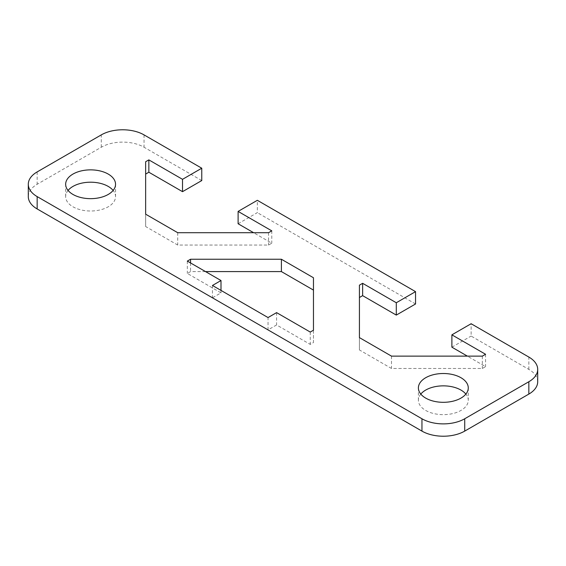 <?xml version="1.0" encoding="UTF-8"?>
<svg xmlns="http://www.w3.org/2000/svg" width="566" height="566" viewBox="0 0 566 566"><rect width="100%" height="100%" fill="white"/><g stroke="black" fill="none" stroke-linecap="round" stroke-linejoin="round"><path stroke-width="0.42" stroke-dasharray="2.83 2.12" d="M68.062 190.431A24.939 14.398 0 0 0 65.656 196.6A24.939 14.398 0 0 0 72.964 206.788A24.939 14.398 0 0 0 100.147 209.908A24.939 14.398 0 0 0 115.542 196.6A24.939 14.398 0 0 0 113.136 190.431M420.8 394.085A24.939 14.398 0 0 0 418.394 400.254A24.939 14.398 0 0 0 425.696 410.435A24.939 14.398 0 0 0 452.878 413.555A24.939 14.398 0 0 0 468.273 400.254A24.939 14.398 0 0 0 465.868 394.085M537.7 381.739A30.231 17.454 0 0 0 528.842 369.4L471.124 336.07L471.124 323.731M201.765 180.561L144.047 147.231A30.231 17.454 0 0 0 101.286 147.231L37.158 184.261A30.231 17.454 0 0 0 28.3 196.6M145.646 161.734L145.646 226.534L177.717 245.05L268.567 245.05L271.779 243.196L253.603 232.704M238.109 223.754L257.346 212.646L257.346 200.307M415.543 303.984L257.346 212.646M359.424 285.158L359.424 349.958L391.495 368.473L482.345 368.473L485.557 366.619L467.382 356.127M451.887 347.177L471.124 336.07M205.508 271.581L190.544 271.581L187.332 273.435L221.002 292.877L212.455 297.808L268.036 329.9L276.59 324.962L310.26 344.404L313.465 342.55L313.465 277.757M212.455 285.469L212.455 297.808M268.036 329.9L268.036 317.561M276.59 312.623L276.59 324.962M190.544 262.942L190.544 271.581M187.332 261.089L187.332 273.435M221.002 290.408L221.002 292.877M310.26 332.058L310.26 344.404M313.465 330.211L313.465 342.55M482.345 356.127L482.345 368.473M485.557 354.281L485.557 366.619M359.424 337.612L359.424 349.958M391.495 356.127L391.495 368.473M268.567 232.704L268.567 245.05M271.779 230.85L271.779 243.196M145.646 214.189L145.646 226.534M177.717 232.704L177.717 245.05M528.842 369.4L528.842 357.054M101.286 147.231L101.286 134.892M144.047 134.892L144.047 147.231M37.158 171.915L37.158 184.261M115.542 184.261L115.542 196.6M468.273 387.908L468.273 400.254M418.394 400.254L418.394 387.908M65.656 196.6L65.656 184.261"/><path stroke-width="0.85" d="M108.233 174.08A24.939 14.398 180 0 1 115.542 184.261A24.939 14.398 180 0 1 100.147 197.562A24.939 14.398 180 0 1 72.964 194.442A24.939 14.398 180 0 1 65.656 184.261A24.939 14.398 180 0 1 81.051 170.96A24.939 14.398 180 0 1 108.233 174.08M113.136 190.431A24.939 14.398 0 0 0 108.233 186.419A24.939 14.398 0 0 0 68.062 190.431M460.972 377.727A24.939 14.398 180 0 1 468.273 387.908A24.939 14.398 180 0 1 452.878 401.216A24.939 14.398 180 0 1 425.696 398.096A24.939 14.398 180 0 1 418.394 387.908A24.939 14.398 180 0 1 433.789 374.607A24.939 14.398 180 0 1 460.972 377.727M465.868 394.085A24.939 14.398 0 0 0 460.972 390.073A24.939 14.398 0 0 0 420.8 394.085M201.765 168.215L182.521 179.323L148.851 159.888L145.646 161.734L145.646 214.189L177.717 232.704L268.567 232.704L271.779 230.85L238.109 211.415L257.346 200.307L415.543 291.639L396.299 302.746L362.629 283.311L359.424 285.158L359.424 337.612L391.495 356.127L482.345 356.127L485.557 354.281L451.887 334.839L471.124 323.731L528.842 357.054A30.231 17.454 180 0 1 537.7 369.4A30.231 17.454 180 0 1 528.842 381.739L464.714 418.769A30.231 17.454 180 0 1 421.953 418.769L37.158 196.6A30.231 17.454 180 0 1 28.3 184.261A30.231 17.454 180 0 1 37.158 171.915L101.286 134.892A30.231 17.454 180 0 1 144.047 134.892L201.765 168.215L201.765 180.561L182.521 191.669L148.851 172.227L145.646 174.08M28.3 184.261L28.3 196.6A30.231 17.454 0 0 0 37.158 208.946L421.953 431.108A30.231 17.454 0 0 0 464.714 431.108L528.842 394.085A30.231 17.454 0 0 0 537.7 381.739L537.7 369.4M253.603 232.704L238.109 223.754L238.109 211.415M415.543 291.639L415.543 303.984L396.299 315.092L362.629 295.65L359.424 297.504M467.382 356.127L451.887 347.177L451.887 334.839M313.465 290.096L281.394 271.581L205.508 271.581M281.394 259.242L190.544 259.242L187.332 261.089L221.002 280.531L212.455 285.469L268.036 317.561L276.59 312.623L310.26 332.058L313.465 330.211L313.465 277.757L281.394 259.242L281.394 271.581M190.544 259.242L190.544 262.942M221.002 280.531L221.002 290.408M396.299 302.746L396.299 315.092M362.629 283.311L362.629 295.65M182.521 179.323L182.521 191.669M148.851 159.888L148.851 172.227M528.842 381.739L528.842 394.085M464.714 431.108L464.714 418.769M421.953 418.769L421.953 431.108M37.158 208.946L37.158 196.6"/></g></svg>
